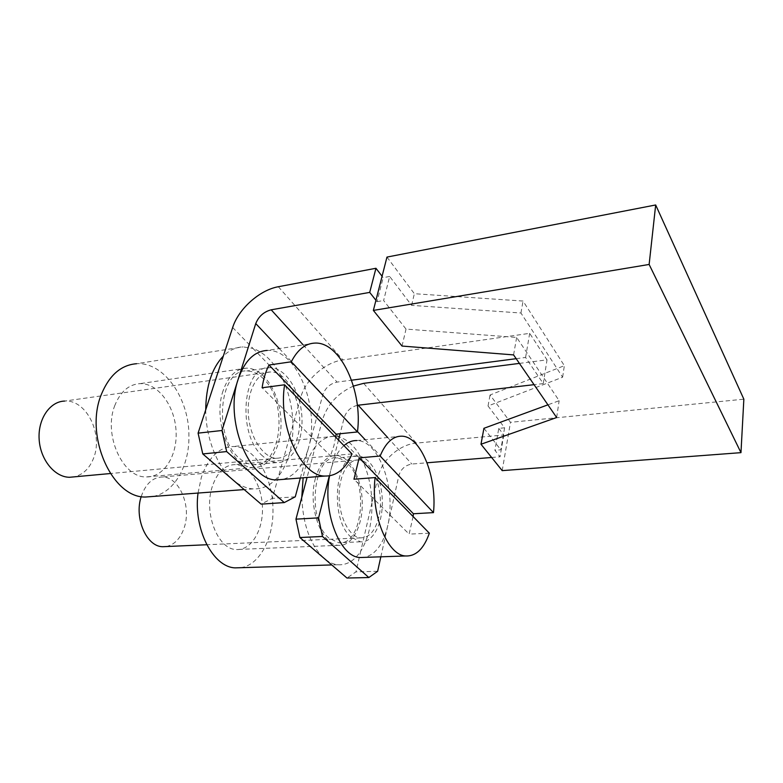 <?xml version="1.0" encoding="UTF-8"?>
<svg xmlns="http://www.w3.org/2000/svg" width="783" height="783" viewBox="0 0 783 783"><rect width="100%" height="100%" fill="white"/><g stroke="black" fill="none" stroke-linecap="round" stroke-linejoin="round"><path stroke-width="0.59" stroke-dasharray="3.92 2.94" d="M491.626 457.468L500.034 456.783L494.905 450.303L498.771 428.37L504.614 427.802L488.034 405.976L562.634 377.21L520.94 313.014L411.604 305.35L389.66 276.458L383.621 300.535L406.025 329.085L516.653 337.434L559.14 400.72L547.924 404.831M389.66 276.458L383.151 277.642L382.084 276.252M375.948 300.281L377.044 301.661L383.151 277.642M377.044 301.661L383.621 300.535M504.614 427.802L500.797 449.794L494.905 450.303M315.05 343.081L267.199 350.441C296.757 348.562 320.501 407.953 308.443 448.042L322.821 394.759C325.327 387.869 330.083 383.641 337.091 382.084L351.547 380.195M516.173 358.683L525.589 357.449L543.275 383.592L534.055 384.668M380.841 556.811L398.88 475.496C400.935 469.017 405.251 465.2 411.829 464.035L427.068 462.782M483.923 428.301L500.797 449.794M498.771 428.37L503.821 434.957L416.37 443.1C399.496 444.382 381.536 460.287 377.925 477.101L371.945 502.911C371.485 487.76 368.519 474.048 363.048 461.774C356.656 448.052 348.611 439.762 338.902 436.904L334.468 436.288C327.411 436.17 321.001 439.703 315.236 446.887L307.073 477.473M519.423 363.39L547.014 359.857L529.67 333.343L342.944 359.926C325.082 362.177 305.36 379.735 300.662 397.529L278.572 476.172C288.301 463.223 293.106 446.134 292.969 424.895C292.607 408.315 289.123 392.968 282.536 378.855C274.833 363.028 264.977 352.879 252.968 348.406L300.662 397.529M401.708 436.18L356.774 440.555C379.324 440.291 396.541 489.757 387.761 525.628C383.406 543.979 375.664 554.56 364.545 557.369M329.555 475.849L330.837 469.947L329.32 475.878M301.778 497.322C303.031 525.06 310.479 545.408 324.123 558.367C328.537 562.125 333.078 564.259 337.727 564.758C346.683 565.385 354.366 560.824 360.777 551.066L355.962 571.854L346.977 578.03M347.662 463.614C344.119 460.071 340.37 458.192 336.406 457.996C313.112 454.346 306.505 520.48 329.124 538.244L338.569 542.736C362.46 546.289 369.057 482.964 347.662 463.614M315.441 478.296C307.406 505.916 321.353 545.222 338.501 545.32C352.164 546.632 363.038 525.657 362.245 501.766C361.677 477.894 349.698 455.882 336.21 455.442C326.805 455.628 319.885 463.252 315.441 478.296M263.479 378.815C258.243 373.589 252.674 370.985 246.772 370.985C219.26 368.558 212.8 437.198 239.412 458.3C243.963 462.293 248.651 464.407 253.486 464.652C281.772 467.334 288.624 401.885 263.479 378.815M223.135 390.648C212.105 421.42 231.357 468.391 253.486 467.5C270.438 468.312 282.898 444.548 280.833 418.132C279.042 391.715 263.176 367.775 246.381 368.157C235.977 368.754 228.225 376.251 223.135 390.648M262.775 456.107C236.515 434.643 242.681 365.093 269.773 367.677C285.315 367.413 300.085 390.296 301.817 415.528C303.804 440.751 292.333 463.37 276.644 462.577C271.887 462.322 267.267 460.169 262.775 456.107M297.511 437.345C293.39 451.028 286.421 457.996 276.595 458.251C263.352 457.918 249.934 437.805 248.358 414.628C246.616 391.451 257.167 371.866 270.35 371.984C289.808 370.829 305.761 410.605 297.511 437.345M270.35 371.984L64.637 401.072C86.433 399.35 103.493 434.281 93.539 458.261C89.497 468.518 83.037 474.713 74.15 476.857M205.723 409.812C205.723 437.844 217.175 466.697 232.884 479.842C239.49 485.44 246.254 488.455 253.173 488.895C262.98 489.248 271.447 485.01 278.572 476.172L272.327 498.38L261.101 504.135M232.668 327.509L252.968 348.406L243.024 346.898C235.859 347.163 229.292 350.226 223.312 356.089M153.174 496.442C174.364 492.507 189.329 465.816 188.918 436.327C189.417 398.87 164.215 361.785 136.594 363.723L243.024 346.898M114.944 405.183C102.876 434.222 122.657 477.973 146.215 476.916C164.244 477.513 177.878 454.992 176.009 430.131C174.443 405.251 157.774 382.975 139.903 383.65C128.833 384.414 120.513 391.588 114.944 405.183M351.205 537.246C328.938 519.237 335.232 452.29 358.105 456.068C370.565 456.528 381.703 477.542 382.3 500.317C383.102 523.103 373.099 543.059 360.493 541.807L351.205 537.246M353.446 386.068C337.708 393.174 327.363 404.459 322.42 419.933L315.236 446.887C309.363 454.492 305.341 464.789 303.138 477.787M377.631 571.287L355.962 571.854M357.332 405.31C350.784 407.052 346.429 411.124 344.256 417.515L340.106 433.733M338.491 440.036L330.837 469.947C333.764 458.907 338.129 450.793 343.923 445.605M352.017 453.905L330.495 455.853L262.109 387.771M335.682 437.149L333.959 445.586L330.495 455.853M543.275 383.592L547.014 359.857M322.42 419.933L377.925 477.101M503.821 434.957L500.034 456.783M371.945 502.911L360.777 551.066C368.529 538.391 372.248 522.339 371.945 502.911M300.349 478.012L308.443 448.042C303.481 465.572 294.937 476.025 282.81 479.411M525.589 357.449L529.67 333.343M295.279 496.794L272.327 498.38M240.704 567.704C259.623 565.189 273.668 538.166 272.964 509.165C272.944 476.818 254.514 446.222 233.354 446.506C219.181 447.005 208.513 457.262 201.368 477.287L198.03 493.055M212.33 486.429C203.335 512.552 217.762 549.5 236.241 549.519C250.951 550.694 263.01 530.786 262.471 508.167C262.178 485.558 249.513 464.838 234.978 464.603C224.848 464.896 217.292 472.169 212.33 486.429M378.845 516.907C375.321 530.874 369.233 537.862 360.562 537.882C349.786 537.128 339.577 518.326 339.117 497.371C338.52 476.397 347.721 459.239 358.399 459.944C373.295 459.817 384.844 492.977 378.845 516.907M141.224 496.53C145.618 483.884 152.597 477.376 162.15 477.004C179.238 476.534 191.747 506.121 184.191 527.693C180.491 538.547 174.443 544.831 166.065 546.563M413.101 516.545L409.127 534.114L353.955 479.206M429.348 533.194L409.127 534.114M402.031 346.057L406.025 329.085M386.968 257.078L414.344 293.703L523.044 301.044L564.347 365.671L490.06 394.994L510.477 422.321L743.85 399.183M411.604 305.35L414.344 293.703M513.579 354.905L516.653 337.434M520.94 313.014L523.044 301.044M556.654 417.525L559.14 400.72M562.634 377.21L564.347 365.671M488.034 405.976L490.06 394.994M502.206 470.632L510.477 422.321M303.187 344.902L337.091 382.084M387.673 437.54L411.829 464.035M363.625 383.347L416.37 443.1M278.337 286.735L342.944 359.926M344.256 417.515L357.488 431.56M365.191 439.733L398.88 475.496M279.316 348.582L322.821 394.759M269.773 367.677L246.772 370.985M276.644 462.577L253.486 464.652M276.595 458.251L110.315 473.539M253.173 488.895L244.188 489.571M246.381 368.157L139.903 383.65M253.486 467.5L146.215 476.916M358.105 456.068L336.406 457.996M360.493 541.807L338.569 542.736M334.468 436.288L233.354 446.506M337.727 564.758L331.757 564.935M336.21 455.442L234.978 464.603M338.501 545.32L236.241 549.519M358.399 459.944L162.15 477.004M360.562 537.882L206.771 544.743"/><path stroke-width="1.17" d="M282.81 479.411L276.565 479.901C248.71 480.899 224.055 419.296 238.159 379.285L255.757 323.575C258.693 316.352 263.842 311.761 271.182 309.814L369.703 292.402L375.948 300.281M351.547 380.195L516.173 358.683M534.055 384.668L357.332 405.31M427.068 462.782L491.626 457.468M547.924 404.831L483.923 428.301L480.987 444.245L502.206 470.632L740.972 452.652L743.85 399.183L655.674 204.97L386.968 257.078L373.364 310.411L402.031 346.057L513.579 354.905L556.654 417.525L480.987 444.245M353.446 386.068L363.625 383.347L519.423 363.39M382.084 276.252L375.957 268.275L278.337 286.735C259.702 289.964 238.443 308.962 232.668 327.509L223.312 356.089C211.909 368.088 206.037 385.999 205.723 409.812L223.312 356.089M329.32 475.878L318.573 517.866L322.498 536.472L368.842 577.531L377.631 571.287L380.841 556.811M364.545 557.369L360.014 557.525C339.851 557.124 322.244 511.73 329.555 475.849M322.498 536.472L299.899 537.52L346.977 578.03L368.842 577.531M299.899 537.52L295.964 519.149L318.573 517.866M307.073 477.473L295.964 519.149M74.15 476.857L69.579 477.278C54.771 477.268 40.354 459.827 39.15 439.439C37.75 419.052 49.897 401.425 64.637 401.072M136.594 363.723C121.189 364.917 109.503 375.008 101.526 393.996C83.898 435.377 112.204 498.272 145.609 497.019L153.174 496.442M340.106 433.733L338.491 440.036M343.923 445.605C347.975 442.111 352.252 440.428 356.774 440.555M357.44 431.962L291.296 361.785C297.56 349.639 305.468 343.404 315.05 343.081C340.556 341.77 362.979 391.5 357.44 431.962L336.093 434.144L335.682 437.149M284.601 384.776L352.017 453.905C345.626 468.851 336.592 476.24 324.906 476.054C301.181 476.426 277.867 426.118 284.601 384.776L262.109 387.771C263.411 379.08 265.701 371.504 268.98 365.025L336.093 434.144M291.296 361.785L268.98 365.025M221.99 430.493L226.678 451.576L202.777 453.934L198.079 433.146L221.99 430.493L238.159 379.285C244.58 360.836 254.26 351.224 267.199 350.441M202.777 453.934L261.101 504.135L284.258 502.588L295.279 496.794L300.349 478.012M226.678 451.576L284.258 502.588M375.957 268.275L369.703 292.402M205.723 409.812L198.079 433.146M303.138 477.787L301.778 497.322M198.03 493.055C193.205 528.946 213.035 567.244 235.145 567.871L240.704 567.704M166.065 546.563L162.658 546.71C146.538 546.73 133.962 518.023 141.224 496.53M433.479 512.63L380.127 456.029C385.696 442.679 392.89 436.062 401.708 436.18C420.98 436.239 437.217 477.141 433.479 512.63L413.414 513.756L413.101 516.545M429.348 533.194C423.838 548.824 415.92 556.41 405.594 555.969C387.379 555.382 370.535 513.775 375.106 477.581L429.348 533.194M380.127 456.029L359.152 457.879L353.955 479.206L375.106 477.581M359.152 457.879L413.414 513.756M740.972 452.652L649.136 264.448L373.364 310.411M649.136 264.448L655.674 204.97M271.182 309.814L303.187 344.902M358.154 405.183L387.673 437.54M357.488 431.56L365.191 439.733M255.757 323.575L279.316 348.582M110.315 473.539L69.579 477.278M244.188 489.571L145.609 497.019M324.906 476.054L276.565 479.901M331.757 564.935L235.145 567.871M206.771 544.743L162.658 546.71M405.594 555.969L360.014 557.525"/></g></svg>
